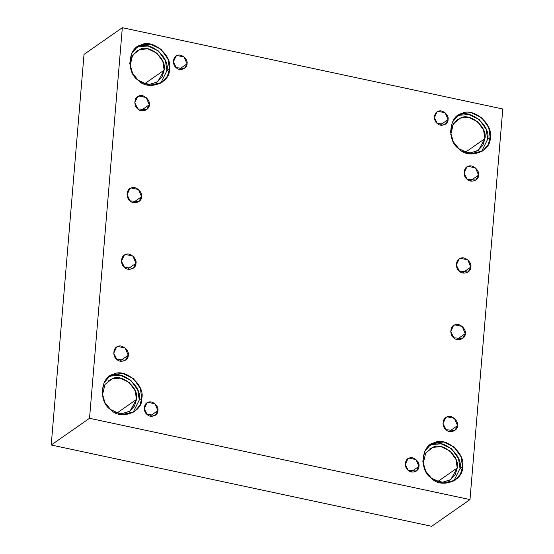 <?xml version="1.0" encoding="UTF-8"?>
<svg xmlns="http://www.w3.org/2000/svg" width="554" height="554" viewBox="0 0 554 554"><rect width="100%" height="100%" fill="white"/><g stroke="black" fill="none" stroke-linecap="round" stroke-linejoin="round"><path stroke-width="0.83" d="M140.979 110.571L149.289 104.782L146.201 97.559L138.95 96.008L137.517 96.749L134.774 102.774L137.87 108.903L146.554 109.713L149.289 104.782L140.979 110.571M133.258 202.529L141.568 196.739L138.479 189.516L131.229 187.965L129.795 188.706L127.053 194.731L130.148 200.86L138.832 201.67L141.568 196.739L133.258 202.529M127.669 269.085L135.979 263.295L132.891 256.073L125.64 254.528L124.207 255.269L121.458 261.294L124.56 267.423L133.244 268.226L135.979 263.295L127.669 269.085M119.948 361.042L128.258 355.252L125.169 348.03L117.919 346.485L116.485 347.226L113.736 353.251L116.839 359.38L125.523 360.183L128.258 355.252L119.948 361.042M470.256 180.923L478.559 175.133L475.477 167.91L468.227 166.366L466.793 167.107L464.044 173.132L467.14 179.261L475.824 180.064L478.559 175.133L470.256 180.923M462.535 272.88L470.838 267.09L467.756 259.868L460.506 258.323L459.065 259.064L456.323 265.089L459.418 271.218L468.102 272.021L470.838 267.09L462.535 272.88M449.218 431.4L457.528 425.611L454.439 418.388L447.189 416.837L445.755 417.577L443.013 423.602L446.109 429.731L454.792 430.541L457.528 425.611L449.218 431.4M440.236 125.038L448.054 119.588L445.153 112.787L438.332 111.333L436.981 112.026L434.391 117.697L437.307 123.466L445.485 124.228L448.054 119.588L440.236 125.038M487.659 139.269C491.176 126.187 470.408 108.556 459.384 115.274L456.773 116.478L459.384 115.274L468.767 114.519L479.217 119.512L486.163 129.283L487.659 139.269L490.186 137.503L488.697 127.517L481.751 117.746L471.295 112.753L461.918 113.515L457.992 115.537L452.348 122.212L450.478 132.018L453.304 141.81L458.954 148.777L470.048 153.874L482.707 150.993L488.143 144.739L490.186 137.503L487.659 139.269L481.405 151.81M484.882 138.673L482.929 145.273L477.686 150.771L470.014 152.918L462.368 151.187L470.478 152.904L478.455 150.273L484.882 138.673L483.6 130.086L477.624 121.679L468.636 117.386L460.568 118.037L457.195 119.782L452.223 125.765L450.769 134.553L453.352 123.729L460.568 118.037C470.048 112.261 487.915 127.42 484.882 138.673L465.339 152.295L484.882 138.673M462.535 466.793L461.046 456.815L454.1 447.043L443.643 442.05L434.267 442.805L430.34 444.834L424.696 451.503L422.827 461.316L425.652 471.101L431.303 478.074L442.397 483.171L455.056 480.283L460.492 474.03L462.535 466.793L460.007 468.559L453.754 481.107L460.007 468.559L462.535 466.793C463.774 480.893 440.825 489.182 431.303 478.074C419.046 470.692 421.22 444.779 434.267 442.805C445.284 436.088 466.059 453.719 462.535 466.793M429.121 445.776L431.732 444.571L441.116 443.809L451.565 448.809L458.511 458.574L460.007 468.559C463.525 455.478 442.757 437.854 431.732 444.571L429.121 445.776M423.118 463.85L425.701 453.02L432.916 447.327C442.397 441.552 460.263 456.718 457.23 467.971L455.277 474.563L450.035 480.069L442.362 482.215L434.717 480.484L442.826 482.202L450.804 479.57L457.23 467.971L455.949 459.377L449.973 450.977L440.984 446.676L432.916 447.327L429.544 449.072M457.23 467.971L437.688 481.592L457.23 467.971M411.116 471.842L418.935 466.392L416.033 459.598L409.205 458.137L407.855 458.837L405.272 464.508L408.187 470.277L416.359 471.039L418.935 466.392L411.116 471.842M150.086 416.068L157.904 410.618L155.002 403.824L148.174 402.363L146.831 403.063L144.241 408.734L147.156 414.503L155.335 415.265L157.904 410.618L150.086 416.068M141.789 398.264L140.3 388.278L133.355 378.514L122.905 373.514L113.522 374.275L109.602 376.298L103.958 382.973L102.088 392.786L104.914 402.571L110.565 409.538L121.658 414.634L134.317 411.754L139.753 405.5L141.789 398.264L139.262 400.03L133.008 412.578L139.262 400.03L141.789 398.264C143.036 412.363 120.086 420.645 110.565 409.538C98.3 402.162 100.475 376.249 113.522 374.275C124.546 367.558 145.314 385.182 141.789 398.264M108.376 377.239L110.994 376.034L120.377 375.28L130.827 380.273L137.773 390.044L139.262 400.03C142.787 386.948 122.012 369.317 110.994 376.034L108.376 377.239M102.379 395.314L104.962 384.49L112.171 378.798C121.651 373.022 139.518 388.181 136.492 399.434L134.532 406.034L129.297 411.532L121.617 413.679L113.979 411.954L122.088 413.672L130.058 411.04L136.492 399.434L135.211 390.847L129.234 382.44L120.246 378.147L112.171 378.798L108.799 380.543M136.492 399.434L116.949 413.055L136.492 399.434M169.441 68.966L167.952 58.987L161.006 49.216L150.556 44.223L141.173 44.978L137.254 47.007L131.61 53.676L129.74 63.488L132.565 73.28L138.216 80.247L149.31 85.344L161.969 82.456L167.405 76.21L169.441 68.966L166.913 70.732L160.66 83.28L166.913 70.732L169.441 68.966C170.687 83.065 147.738 91.355 138.216 80.247C125.952 72.865 128.126 46.951 141.173 44.978C152.198 38.261 172.966 55.892 169.441 68.966M136.028 47.949L138.645 46.744L148.029 45.989L158.479 50.982L165.424 60.746L166.913 70.732C170.438 57.651 149.663 40.026 138.645 46.744L136.028 47.949M164.143 70.143L162.183 76.743L156.948 82.241L149.268 84.388L141.63 82.657L149.739 84.374L157.71 81.743L164.143 70.143L162.862 61.549L156.886 53.149L147.897 48.856L139.823 49.507L136.45 51.245L131.478 57.235L130.031 66.023L132.614 55.199L139.823 49.507C149.303 43.724 167.169 58.89 164.143 70.143L144.601 83.765L164.143 70.143M179.212 69.264L187.03 63.814L184.122 57.014L177.301 55.559L175.95 56.252L173.367 61.923L176.283 67.692L184.454 68.454L187.03 63.814L179.212 69.264M122.33 27.7L84.014 54.41L51.217 445.007L89.526 418.298L122.33 27.7L502.783 108.993L469.986 499.59L431.67 526.3L51.217 445.007L84.014 54.41L122.33 27.7L89.526 418.298L51.217 445.007L431.67 526.3L469.986 499.59L89.526 418.298L469.986 499.59L502.783 108.993L122.33 27.7M457.528 425.611C457.978 430.763 449.592 433.789 446.109 429.731C441.628 427.03 442.424 417.557 447.189 416.837C451.219 414.385 458.816 420.825 457.528 425.611M465.249 333.653C465.699 338.806 457.313 341.832 453.83 337.774C449.349 335.073 450.146 325.6 454.91 324.879C458.941 322.428 466.537 328.868 465.249 333.653L462.161 326.431L454.91 324.879L453.477 325.62L450.734 331.645L453.83 337.774L462.514 338.584L465.249 333.653L456.946 339.443L465.249 333.653M470.838 267.09C471.288 272.249 462.902 275.276 459.418 271.218C454.938 268.517 455.734 259.043 460.506 258.323C464.529 255.865 472.126 262.312 470.838 267.09M478.559 175.133C479.009 180.292 470.623 183.319 467.14 179.261C462.659 176.56 463.456 167.086 468.227 166.366C472.25 163.908 479.847 170.355 478.559 175.133M128.258 355.252C128.708 360.405 120.322 363.438 116.839 359.38C112.351 356.679 113.148 347.206 117.919 346.485C121.949 344.027 129.539 350.474 128.258 355.252M135.979 263.295C136.429 268.448 128.043 271.481 124.56 267.423C120.08 264.722 120.869 255.249 125.64 254.528C129.671 252.07 137.267 258.517 135.979 263.295M141.568 196.739C142.018 201.891 133.632 204.918 130.148 200.86C125.668 198.159 126.464 188.685 131.229 187.965C135.259 185.514 142.856 191.954 141.568 196.739M149.289 104.782C149.739 109.934 141.353 112.961 137.87 108.903C133.389 106.202 134.186 96.728 138.95 96.008C142.98 93.557 150.577 99.997 149.289 104.782M187.03 63.814C187.453 68.661 179.558 71.514 176.283 67.692C172.065 65.15 172.813 56.238 177.301 55.559C181.089 53.246 188.242 59.313 187.03 63.814M157.904 410.618C158.333 415.472 150.439 418.325 147.156 414.503C142.939 411.961 143.687 403.049 148.174 402.363C151.969 400.057 159.116 406.124 157.904 410.618M418.935 466.392C419.357 471.246 411.463 474.099 408.187 470.277C403.97 467.735 404.718 458.816 409.205 458.137C413 455.831 420.147 461.897 418.935 466.392M490.186 137.503C491.426 151.602 468.476 159.884 458.954 148.777C446.697 141.402 448.872 115.488 461.918 113.515C472.936 106.797 493.711 124.421 490.186 137.503M448.054 119.588C448.484 124.435 440.589 127.288 437.307 123.466C433.089 120.924 433.837 112.012 438.332 111.333C442.12 109.02 449.266 115.087 448.054 119.588"/></g></svg>
